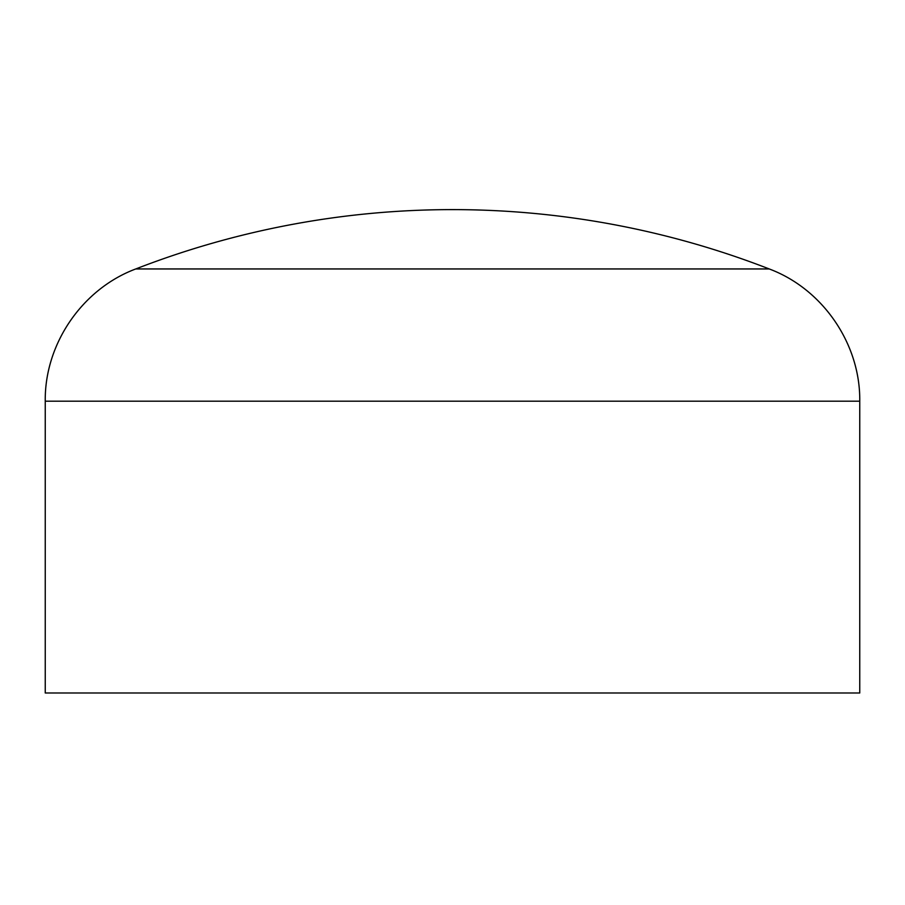 <?xml version="1.0" encoding="UTF-8"?>
<svg xmlns="http://www.w3.org/2000/svg" width="905" height="905" viewBox="0 0 905 905"><rect width="100%" height="100%" fill="white"/><g stroke="black" fill="none" stroke-linecap="round" stroke-linejoin="round"><path stroke-width="1.36" d="M135.761 268.955L769.239 268.955A874.92 874.92 0 0 0 135.761 268.955C82.185 288.955 44.503 344.024 45.25 401.198L859.75 401.198C860.497 344.013 822.803 288.955 769.239 268.955M859.75 401.198L859.75 692.992L45.25 692.992L45.25 401.198"/></g></svg>
